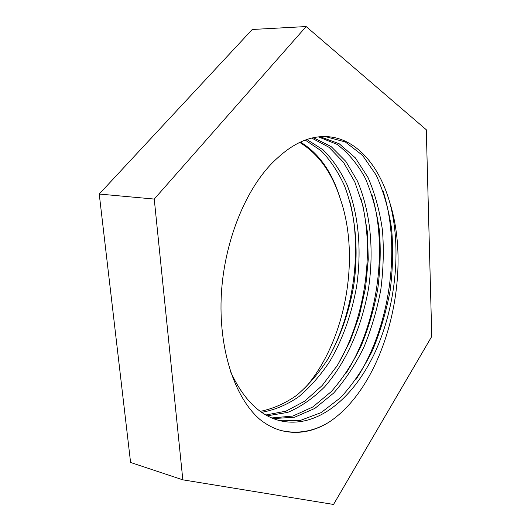 <?xml version="1.0" encoding="UTF-8"?>
<svg xmlns="http://www.w3.org/2000/svg" width="531" height="531" viewBox="0 0 531 531"><rect width="100%" height="100%" fill="white"/><g stroke="black" fill="none" stroke-linecap="round" stroke-linejoin="round"><path stroke-width="0.8" d="M328.828 422.271C384.411 386.01 413.344 276.857 389.86 202.822C379.214 164.949 355.465 137.443 325.875 136.593C309.726 136.082 293.656 143.171 277.667 157.866C247.785 183.932 224.759 238.26 221.4 293.245C218.195 348.449 234.397 397.307 259.778 419.344C266.721 424.873 274.009 428.65 281.636 430.674C297.679 434.57 313.409 431.769 328.828 422.271C313.529 431.504 297.612 434.252 281.078 430.522M349.889 201.561C362.693 251.269 353.234 315.62 326.99 360.529M360.761 197.937C375.41 250.44 365.182 319.961 336.322 367.074M371.859 194.558C388.327 249.616 377.342 324.328 345.927 373.459M383.19 191.392C401.456 248.787 389.708 328.742 355.797 379.711M154.249 199.072L306.148 26.55L426.293 129.75L431.763 336.448L333.534 504.45L182.83 479.832L154.249 199.072L99.237 194.041L252.258 29.477L306.148 26.55M99.237 194.041L130.586 462.474L182.83 479.832M304.236 388.871C344.938 343.484 361.16 259.022 340.331 198.939C331.988 172.655 318.441 153.817 299.69 142.414M325.297 136.58L345.289 141.943L362.527 155.344L376.061 174.918C383.435 190.941 388.619 208.902 391.606 228.801C393.312 248.747 392.827 269.35 390.152 290.616C386.156 311.903 380.269 331.855 372.483 350.473C363.596 368.428 353.002 384.119 340.696 397.553L321.116 412.62L300.028 420.559L278.118 420.207M318.467 136.898L337.145 144.399C348.329 152.968 357.735 164.298 365.361 178.396C372.085 194.154 376.764 211.511 379.399 230.467C380.873 249.417 380.322 268.971 377.753 289.13C373.97 309.281 368.421 328.238 361.12 346C352.836 363.104 342.92 378.278 331.364 391.539L312.799 406.978L292.906 416.045L271.852 417.943M311.79 138.087L329.074 147.333L343.484 162.294L354.808 181.947L362.925 205.749L367.399 232.067L368.275 259.334L365.587 287.649L359.334 315.64L349.956 341.606L337.577 365.116L322.217 385.506L304.708 401.177L285.963 411.16L265.925 414.976M305.245 140.084L321.076 150.704C330.275 160.143 338.055 171.765 344.413 185.578C355.85 215.38 358.817 250.366 353.633 286.169C348.734 313.409 340.032 337.902 327.527 359.653C318.414 373.592 308.186 385.44 296.849 395.197C285.326 403.361 273.153 408.744 260.329 411.352M389.86 202.822C402.053 248.654 395.648 307.9 374.547 353.361C352.79 399.179 316.23 429.4 279.744 420.652C259.553 415.534 243.112 399.1 230.408 371.342M320.16 136.739L339.176 143.735L355.345 157.873L368.016 177.52C374.906 193.35 379.711 210.86 382.433 230.056C383.959 249.258 383.428 269.071 380.833 289.501C376.997 309.931 371.361 329.134 363.941 347.115C355.511 364.425 345.422 379.731 333.68 393.046L314.856 408.405L294.665 417.207L273.385 418.574M313.443 137.715L331.085 146.556L345.84 161.391L357.429 181.051C370.492 211.836 374.123 249.63 368.607 288.021C361.823 326.797 346.889 361.385 324.487 387.019C312.872 398.529 300.599 406.992 287.683 412.414L267.378 415.78M306.872 139.514L323.067 149.822C332.506 159.187 340.484 170.796 346.995 184.662C358.757 214.683 361.85 250.22 356.6 286.541C351.635 314.179 342.774 339.01 330.023 361.014C320.724 375.092 310.316 386.993 298.794 396.71C287.092 404.788 274.726 409.992 261.697 412.315M300.413 142.076C318.998 153.28 332.306 172.236 340.331 198.939"/></g></svg>
